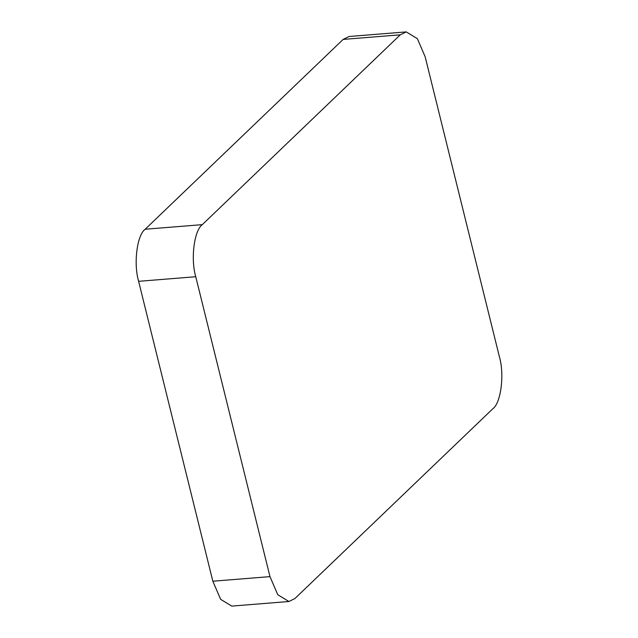 <?xml version="1.0" encoding="UTF-8"?>
<svg xmlns="http://www.w3.org/2000/svg" width="638" height="638" viewBox="0 0 638 638"><rect width="100%" height="100%" fill="white"/><g stroke="black" fill="none" stroke-linecap="round" stroke-linejoin="round"><path stroke-width="0.96" d="M499.379 356.682L425.163 56.782L417.364 38.671L406.239 31.9L400.281 34.819L202.31 224.64C194.127 230.438 190.523 259.084 195.754 276.725L269.978 576.624L277.777 594.736L288.902 601.506L294.852 598.588L492.823 408.767C501.013 402.969 504.61 374.323 499.379 356.682M400.281 34.819L343.148 39.412L145.177 229.233L202.31 224.64M195.754 276.725L138.621 281.318L212.837 581.218L269.978 576.624M288.902 601.506L231.761 606.1L220.636 599.329L212.837 581.218M343.148 39.412L349.098 36.494L406.239 31.9M138.621 281.318C133.39 263.677 136.987 235.031 145.177 229.233"/></g></svg>
